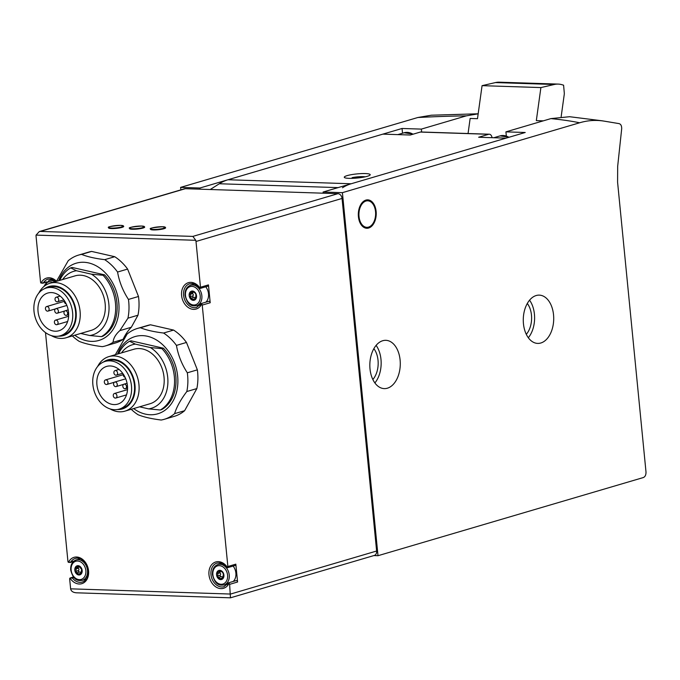 <?xml version="1.0" encoding="UTF-8"?>
<svg xmlns="http://www.w3.org/2000/svg" width="680" height="680" viewBox="0 0 680 680"><rect width="100%" height="100%" fill="white"/><g stroke="black" fill="none" stroke-linecap="round" stroke-linejoin="round"><path stroke-width="1.02" d="M127.534 388.977A19.652 14.943 73.6 0 1 127.024 388.212M123.063 374.756A19.652 14.943 73.6 0 1 123.071 373.83M96.917 384.778A19.652 14.943 73.6 0 1 106.624 366.418A19.652 14.943 73.6 0 1 126.514 381.046A19.652 14.943 73.6 0 1 117.725 404.124A19.652 14.943 73.6 0 1 96.917 384.778M68.663 315.605A19.652 14.943 73.6 0 1 68.153 314.84M64.192 301.385A19.652 14.943 73.6 0 1 64.201 300.466M38.046 311.406A19.652 14.943 73.6 0 1 47.753 293.046A19.652 14.943 73.6 0 1 67.643 307.683A19.652 14.943 73.6 0 1 58.854 330.76A19.652 14.943 73.6 0 1 38.046 311.406M121.49 352.903A33.158 25.211 73.6 0 1 135.303 344.105L150.314 347.531A33.158 25.211 73.6 0 1 167.9 382.415A33.158 25.211 73.6 0 1 148.648 408.884L139.604 406.819M97.622 366.512A28.415 21.607 73.6 0 1 108.868 356.618L133.943 349.231A28.415 21.607 73.6 0 1 162.707 370.387A28.415 21.607 73.6 0 1 150.008 403.75L124.924 411.145A28.415 21.607 73.6 0 1 110.118 408.926M118.618 353.753A37.893 28.815 73.6 0 1 129.574 341.25L135.303 344.105M150.314 347.531L161.951 348.653A37.893 28.815 73.6 0 1 160.284 409.998L148.648 408.884M161.951 348.653L163.421 348.211A37.893 28.815 73.6 0 1 161.755 409.564L160.284 409.998M129.574 341.25L131.053 340.816L163.421 348.211M115.345 354.714L127.075 334.118A47.362 36.014 73.6 0 1 137.445 328.449A47.362 36.014 73.6 0 1 140.445 327.751C146.226 330.089 153.935 331.849 163.574 333.03A47.362 36.014 73.6 0 1 176.443 345.398C178.135 355.138 181.764 364.267 187.331 372.801A47.362 36.014 73.6 0 1 186.821 391.536C180.778 399.508 176.698 406.878 174.581 413.652A47.362 36.014 73.6 0 1 164.212 419.322A47.362 36.014 73.6 0 1 161.211 420.027C151.53 418.829 143.82 417.07 138.082 414.74A47.362 36.014 73.6 0 1 131.223 409.292M117.572 354.059A40.256 30.617 73.6 0 1 159.103 341.751A40.256 30.617 73.6 0 1 175.202 396.398A40.256 30.617 73.6 0 1 133.629 408.578M140.445 327.751L150.484 324.793A47.362 36.014 73.6 0 0 147.475 325.499L137.445 328.449M163.574 333.03L173.604 330.08A47.362 36.014 73.6 0 1 186.473 342.448L176.443 345.398M187.331 372.801L197.362 369.852A47.362 36.014 73.6 0 1 196.851 388.586L186.821 391.536M174.581 413.652L184.62 410.703A47.362 36.014 73.6 0 1 174.242 416.364L164.212 419.322M62.62 279.531A33.158 25.211 73.6 0 1 76.432 270.733L91.443 274.168A33.158 25.211 73.6 0 1 109.029 309.051A33.158 25.211 73.6 0 1 89.777 335.521L80.733 333.447M38.752 293.148A28.415 21.607 73.6 0 1 49.997 283.254L75.072 275.868A28.415 21.607 73.6 0 1 103.836 297.015A28.415 21.607 73.6 0 1 91.137 330.387L66.053 337.773A28.415 21.607 73.6 0 1 51.246 335.554M59.747 280.381A37.893 28.815 73.6 0 1 70.703 267.877L76.432 270.733M91.443 274.168L103.079 275.281A37.893 28.815 73.6 0 1 101.413 336.634L89.777 335.521M103.079 275.281L104.55 274.848A37.893 28.815 73.6 0 1 102.884 336.2L101.413 336.634M70.703 267.877L72.182 267.444L104.55 274.848M56.474 281.341L68.204 260.746A47.362 36.014 73.6 0 1 78.574 255.085A47.362 36.014 73.6 0 1 81.575 254.379C87.354 256.725 95.064 258.485 104.703 259.666A47.362 36.014 73.6 0 1 117.572 272.034C119.263 281.767 122.893 290.904 128.46 299.438A47.362 36.014 73.6 0 1 127.95 318.172L119.825 330.642C115.643 334.39 113.39 338.274 113.067 342.295A47.362 36.014 73.6 0 1 105.341 345.95A47.362 36.014 73.6 0 1 102.34 346.655C92.659 345.466 84.949 343.697 79.212 341.368A47.362 36.014 73.6 0 1 72.352 335.92M58.701 280.687A40.256 30.617 73.6 0 1 100.232 268.387A40.256 30.617 73.6 0 1 116.331 323.034A40.256 30.617 73.6 0 1 74.758 335.206M81.575 254.379L91.613 251.422A47.362 36.014 73.6 0 0 88.604 252.127L78.574 255.085M104.703 259.666L114.733 256.708A47.362 36.014 73.6 0 1 127.602 269.076L117.572 272.034M128.46 299.438L138.49 296.48A47.362 36.014 73.6 0 1 137.981 315.214L127.95 318.172M137.981 315.214L131.325 327.25A54.468 41.42 -106.4 0 0 123.106 339.346A47.362 36.014 73.6 0 1 115.37 343L105.341 345.95M123.106 339.346L113.067 342.295M505.92 131.861L550.91 118.609L569.602 116.713L602.336 120.828A298.019 47.149 174.4 0 1 604.069 121.125L619.072 123.615C620.899 124.159 621.766 125.902 621.682 128.851L617.669 166.337L617.585 182.197L646 471.971C646.051 474.929 645.159 476.79 643.322 477.555L378.003 555.704L342.405 192.661L323.102 192.032L525.223 132.489L505.92 131.861L506.319 135.949M45.501 332.588L67.923 561.289A1.419 1.079 -106.4 0 0 68.451 562.394L70.831 562.012A12.316 9.367 73.6 0 1 75.31 558.442C86.657 555.144 93.602 578.663 82.263 582.063A12.316 9.367 73.6 0 1 72.403 578.025L69.989 578.068A1.419 1.079 -106.4 0 0 69.674 579.148L70.627 588.837C71.094 591.192 73.007 592.518 76.347 592.798L230.46 597.813L229.619 584.358A1.419 1.079 -106.4 0 0 229.092 583.253L228.48 583.108L229.092 583.253A13.736 10.446 73.6 0 1 213.52 584.962A13.736 10.446 73.6 0 1 211.548 564.842A13.736 10.446 73.6 0 1 227.553 567.579A1.419 1.079 -106.4 0 0 227.868 566.5L202.232 305.091A1.419 1.079 -106.4 0 0 201.714 303.986L201.101 303.841L201.714 303.986A13.736 10.446 73.6 0 1 186.133 305.694A13.736 10.446 73.6 0 1 184.161 285.575A13.736 10.446 73.6 0 1 200.175 288.311A1.419 1.079 -106.4 0 0 200.481 287.232L195.993 241.468A4.734 3.604 -106.4 0 0 195.763 240.303L36.057 235.101A4.734 3.604 -106.4 0 0 36.057 236.257L40.545 282.022A1.419 1.079 -106.4 0 0 41.063 283.126L43.452 282.744A12.316 9.367 73.6 0 1 47.923 279.174L51.425 279.089L55.87 281.52M173.604 330.08L150.484 324.793M197.362 369.852L186.473 342.448M184.62 410.703L196.851 388.586M114.733 256.708L91.613 251.422M138.49 296.48L127.602 269.076M73.448 576.912L69.989 578.068A13.736 10.446 73.6 0 0 85.995 580.805A13.736 10.446 73.6 0 0 84.022 560.685A13.736 10.446 73.6 0 0 68.451 562.394M227.248 567.8L235.127 565.479A1.419 1.079 -106.4 0 0 235.832 564.154L237.583 582.012A1.419 1.079 -106.4 0 0 236.079 580.61L228.48 582.845M230.46 597.813L374.289 555.45A4.734 3.604 -106.4 0 0 376.626 551.021L342.057 198.45A4.734 3.604 -106.4 0 0 337.926 193.672L185.334 188.7A4.734 3.604 -106.4 0 0 184.458 188.81L39.423 231.531M199.869 288.532L207.748 286.212A1.419 1.079 -106.4 0 0 208.454 284.886L210.205 302.745A1.419 1.079 -106.4 0 0 208.701 301.342L201.101 303.577M226.907 567.103L227.553 567.579L226.907 567.103M199.529 287.835L200.175 288.311L199.529 287.835M478.176 113.79L431.273 115.218L417.851 117.504A262.412 41.514 174.4 0 1 466.344 115.855L421.353 129.106L402.05 128.477L199.929 188.011L180.625 187.382L180.871 189.864M417.851 117.504L180.625 187.382M466.344 115.855L478.176 113.823M421.353 129.106L421.642 132.005M402.517 133.229L402.05 128.477M199.929 188.011L200.047 189.176M604.069 121.125C595.901 119.816 587.75 120.369 579.632 122.782L342.405 192.661M523.447 323.705A24.157 15.215 -88.1 0 1 539.283 295.128A24.157 15.215 -88.1 0 1 553.698 319.762A24.157 15.215 -88.1 0 1 537.71 343.409A24.157 15.215 -88.1 0 1 523.447 323.705M370.005 368.9A24.157 15.215 -88.1 0 1 385.841 340.323A24.157 15.215 -88.1 0 1 400.265 364.964A24.157 15.215 -88.1 0 1 384.268 388.611A24.157 15.215 -88.1 0 1 370.005 368.9M376.125 211.454A14.212 8.95 91.9 0 0 367.736 199.861A14.212 8.95 91.9 0 0 358.326 213.775A14.212 8.95 91.9 0 0 366.809 228.268A14.212 8.95 91.9 0 0 376.125 211.454M36.057 235.101L39.295 231.565L40.273 231.429L192.865 236.402L195.763 240.303M373.864 555.568L378.003 555.704M165.589 227.579L165.606 227.808A7.582 1.198 174.4 0 1 158.185 229.738A7.582 1.198 174.4 0 1 150.526 229.287L150.501 229.058A7.582 1.198 174.4 0 0 158.159 229.508A7.582 1.198 174.4 0 0 165.589 227.579L162.622 226.729A7.344 1.165 174.4 0 1 160.667 228.913A7.344 1.165 174.4 0 1 150.798 228.599A7.344 1.165 174.4 0 1 162.596 226.737C153.017 227.528 148.971 228.301 150.501 229.058M123.675 226.21L123.692 226.44A7.582 1.198 174.4 0 1 116.271 228.378A7.582 1.198 174.4 0 1 108.613 227.919L108.587 227.69A7.582 1.198 174.4 0 0 116.246 228.14A7.582 1.198 174.4 0 0 123.675 226.21L120.708 225.369A7.344 1.165 174.4 0 1 118.754 227.553A7.344 1.165 174.4 0 1 108.885 227.23A7.344 1.165 174.4 0 1 120.683 225.369C111.103 226.159 107.058 226.933 108.587 227.69M144.627 226.891L144.653 227.128A7.582 1.198 174.4 0 1 137.224 229.058A7.582 1.198 174.4 0 1 129.566 228.607L129.548 228.37A7.582 1.198 174.4 0 0 137.207 228.828A7.582 1.198 174.4 0 0 144.627 226.891L141.669 226.049A7.344 1.165 174.4 0 1 139.714 228.233A7.344 1.165 174.4 0 1 129.846 227.91A7.344 1.165 174.4 0 1 141.635 226.049C132.056 226.848 128.019 227.621 129.548 228.37M323.212 193.196L323.102 192.032M376.108 345.38A24.157 15.215 -88.1 0 1 374.884 382.933M373.864 348.661A19.422 12.232 -88.1 0 1 372.852 379.508M529.55 300.177A24.157 15.215 -88.1 0 1 528.326 337.73M527.298 303.467A19.422 12.232 -88.1 0 1 526.294 334.313M199.793 305.397A12.316 9.367 73.6 0 1 198.738 305.065M192.712 284.623A12.316 9.367 73.6 0 1 193.426 283.773M205.76 286.798A10.659 8.1 73.6 0 1 205.904 302.166M189.176 295.57A4.734 3.604 73.6 0 1 192.941 291.108A4.734 3.604 73.6 0 1 196.494 297.168A4.734 3.604 73.6 0 1 192.755 300.279A4.734 3.604 73.6 0 1 189.176 295.57M192.491 292.57A0.909 0.697 -106.4 0 0 192.746 293.582A1.598 1.216 -106.4 0 1 192.975 295.868L190.281 296.659L190.595 292.893L190.102 292.918M190.281 296.659L191.08 298.205M194.429 298.902L192.788 299.387L191.114 298.188L193.859 297.381A1.598 1.216 -106.4 0 0 193.808 297.398L191.25 298.154M192.788 299.387L193.519 300.126L195.151 298.248M195.619 298.341L195.933 294.567L195.109 293.029L193.426 291.848L192.049 291.805L192.312 291.219M190.595 292.893L193.103 291.49M227.179 584.664A12.316 9.367 73.6 0 1 226.117 584.332M220.099 563.89A12.316 9.367 73.6 0 1 220.804 563.04M233.138 566.066A10.659 8.1 73.6 0 1 233.282 581.434M216.554 574.838A4.734 3.604 73.6 0 1 220.328 570.375A4.734 3.604 73.6 0 1 223.881 576.436A4.734 3.604 73.6 0 1 220.142 579.547A4.734 3.604 73.6 0 1 216.554 574.838M219.87 571.837A0.909 0.697 -106.4 0 0 220.133 572.849A1.598 1.216 -106.4 0 1 220.354 575.135L217.659 575.926L217.982 572.16L217.489 572.186M217.659 575.926L218.458 577.473M221.807 578.17L220.175 578.654L218.501 577.456L221.246 576.649A1.598 1.216 -106.4 0 0 221.196 576.665L218.628 577.422M220.175 578.654L220.906 579.394L222.53 577.515M222.998 577.609L223.312 573.835L222.479 572.305L220.804 571.115L219.427 571.072L219.691 570.486M220.481 570.758L217.982 572.16L221.085 571.481M50.974 279.999A12.316 9.367 73.6 0 1 51.68 279.149M78.353 559.266A12.316 9.367 73.6 0 1 79.067 558.416M85.433 580.048A12.316 9.367 73.6 0 1 84.379 579.717M74.817 570.222A4.734 3.604 73.6 0 1 77.495 565.717A4.734 3.604 73.6 0 1 81.872 569.092A4.734 3.604 73.6 0 1 79.484 574.957A4.734 3.604 73.6 0 1 74.817 570.222M78.132 567.213A0.909 0.697 -106.4 0 0 78.395 568.233A1.598 1.216 -106.4 0 1 78.616 570.512L75.922 571.31L76.236 567.537L75.743 567.562M75.922 571.31L76.721 572.849M80.07 573.546L78.429 574.031L76.763 572.84L79.501 572.033A1.598 1.216 -106.4 0 0 79.45 572.05L76.891 572.798M78.429 574.031L79.169 574.77L80.792 572.891L81.864 572.577M81.26 572.985L81.575 569.219L79.067 566.491L77.69 566.448L77.953 565.862M76.236 567.537L78.744 566.142M195.321 298.188A1.598 1.216 -106.4 0 0 193.859 297.381M192.975 295.868A0.909 0.697 -106.4 0 0 193.732 297.423M80.962 572.84A1.598 1.216 -106.4 0 0 79.501 572.033M78.616 570.512A0.909 0.697 -106.4 0 0 79.373 572.067M222.708 577.456A1.598 1.216 -106.4 0 0 221.246 576.649M220.354 575.135A0.909 0.697 -106.4 0 0 221.111 576.691M34 311.278A24.863 18.912 73.6 0 1 46.274 288.048A24.863 18.912 73.6 0 1 71.442 306.561A24.863 18.912 73.6 0 1 60.333 335.758A24.863 18.912 73.6 0 1 34 311.278M46.274 288.048L49.223 287.181A24.863 18.912 73.6 0 1 74.392 305.694A24.863 18.912 73.6 0 1 63.282 334.892L60.333 335.758M44.557 288.677A25.576 19.448 73.6 0 1 74.91 305.541A25.576 19.448 73.6 0 1 58.54 336.158M49.997 283.254A28.415 21.607 73.6 0 1 78.752 304.411A28.415 21.607 73.6 0 1 66.053 337.773M131.325 327.25L119.825 330.642M92.871 384.642A24.863 18.912 73.6 0 1 105.145 361.42A24.863 18.912 73.6 0 1 130.314 379.933A24.863 18.912 73.6 0 1 119.204 409.122A24.863 18.912 73.6 0 1 92.871 384.642M105.145 361.42L108.094 360.553A24.863 18.912 73.6 0 1 133.263 379.058A24.863 18.912 73.6 0 1 122.154 408.255L119.204 409.122M103.428 362.049A25.576 19.448 73.6 0 1 133.781 378.904A25.576 19.448 73.6 0 1 117.41 409.53M108.868 356.618A28.415 21.607 73.6 0 1 137.624 377.774A28.415 21.607 73.6 0 1 124.924 411.145M54.715 310.887A2.372 1.802 -106.4 0 0 57.222 313.216A2.372 1.802 -106.4 0 0 58.386 311.006A2.372 1.802 -106.4 0 0 55.879 308.677A2.372 1.802 -106.4 0 0 54.715 310.887M55.02 299.438A2.372 1.802 -106.4 0 0 57.528 301.775A2.372 1.802 -106.4 0 0 58.701 299.565A2.372 1.802 -106.4 0 0 56.194 297.228A2.372 1.802 -106.4 0 0 55.02 299.438M45.45 308.771A2.372 1.802 -106.4 0 0 47.957 311.1A2.372 1.802 -106.4 0 0 49.13 308.89A2.372 1.802 -106.4 0 0 46.623 306.561A2.372 1.802 -106.4 0 0 45.45 308.771M54.4 322.337A2.372 1.802 -106.4 0 0 56.907 324.666A2.372 1.802 -106.4 0 0 58.08 322.456A2.372 1.802 -106.4 0 0 55.565 320.118A2.372 1.802 -106.4 0 0 54.4 322.337M63.971 313.004A2.372 1.802 -106.4 0 0 66.478 315.333A2.372 1.802 -106.4 0 0 67.643 313.123A2.372 1.802 -106.4 0 0 65.135 310.794A2.372 1.802 -106.4 0 0 63.971 313.004M113.585 384.26A2.372 1.802 -106.4 0 0 116.093 386.589A2.372 1.802 -106.4 0 0 117.257 384.378A2.372 1.802 -106.4 0 0 114.75 382.041A2.372 1.802 -106.4 0 0 113.585 384.26M113.892 372.81A2.372 1.802 -106.4 0 0 116.399 375.139A2.372 1.802 -106.4 0 0 117.572 372.929A2.372 1.802 -106.4 0 0 115.064 370.6A2.372 1.802 -106.4 0 0 113.892 372.81M104.32 382.143A2.372 1.802 -106.4 0 0 106.828 384.472A2.372 1.802 -106.4 0 0 108.001 382.262A2.372 1.802 -106.4 0 0 105.493 379.925A2.372 1.802 -106.4 0 0 104.32 382.143M113.271 395.7A2.372 1.802 -106.4 0 0 115.779 398.038A2.372 1.802 -106.4 0 0 116.951 395.82A2.372 1.802 -106.4 0 0 114.435 393.49A2.372 1.802 -106.4 0 0 113.271 395.7M122.842 386.376A2.372 1.802 -106.4 0 0 125.349 388.705A2.372 1.802 -106.4 0 0 126.514 386.495A2.372 1.802 -106.4 0 0 124.006 384.157A2.372 1.802 -106.4 0 0 122.842 386.376M64.362 300.688A2.372 1.802 -106.4 0 0 66.189 303.892M123.233 374.059A2.372 1.802 -106.4 0 0 125.06 377.255M420.3 132.065A4.734 2.983 -88.1 0 1 420.911 131.988L489.294 134.215A4.734 2.983 91.9 0 0 488.69 134.292L420.3 132.065L410.269 135.022L382.874 134.13L227.996 179.749A71.043 44.752 91.9 0 0 219.308 183.753L210.239 189.507M492.048 137.683A4.734 2.983 91.9 0 0 489.294 134.215M365.355 173.57A13.022 2.057 174.4 0 1 370.2 174.683A13.022 2.057 174.4 0 1 357.442 178.007A13.022 2.057 174.4 0 1 344.275 177.233A13.022 2.057 174.4 0 1 351.543 174.641A13.022 2.057 174.4 0 1 365.355 173.57M488.69 134.292L478.652 137.249L506.048 138.142L351.161 183.761A71.043 44.752 91.9 0 0 342.482 187.765M359.014 216.504A13.26 8.355 -88.1 0 1 364.301 201.824A13.26 8.355 -88.1 0 1 374.298 206.533A13.26 8.355 -88.1 0 1 373.796 222.046A13.26 8.355 -88.1 0 1 365.109 226.975A13.26 8.355 -88.1 0 1 359.014 216.504M367.37 199.861A14.212 8.95 -88.1 0 1 374.068 205.972L374.298 206.533M373.796 222.046L373.524 222.589A14.212 8.95 -88.1 0 1 366.444 228.242M358.921 177.854L352.206 177.633L351.671 178.364M352.206 177.633A9.002 1.428 174.4 0 1 365.219 176.826M468.061 133.518L470.144 118.456L477.496 118.694L482.069 85.663L540.898 87.576L536.325 120.615L543.328 120.844M540.898 87.576L554.242 84.49A37.893 23.868 -88.1 0 1 558.195 84.099A37.893 23.868 -88.1 0 1 562.113 84.745L563.592 85.195L564.273 92.82A4.734 2.983 -88.1 0 1 564.238 94.503L561.162 116.68M558.195 84.099L499.366 82.186A37.893 23.868 91.9 0 0 495.414 82.578L482.069 85.663M41.063 283.126A13.736 10.446 73.6 0 1 56.499 281.274M376.626 551.021L230.562 594.048L70.627 588.837M235.832 564.154L227.868 566.5M237.583 582.012L229.619 584.358M342.057 198.45L195.993 241.468M208.454 284.886L200.481 287.232M210.205 302.745L202.232 305.091M228.446 582.879L224.009 586.687A12.316 9.367 73.6 0 1 211.54 577.515A12.316 9.367 73.6 0 1 217.047 563.057C221.289 563.074 220.753 561.357 227.001 567.723M201.059 303.611L196.622 307.42A12.316 9.367 73.6 0 1 184.161 298.248A12.316 9.367 73.6 0 1 189.66 283.789C193.91 283.806 193.375 282.089 199.614 288.456M550.91 118.609A262.412 41.514 174.4 0 1 579.632 122.782M337.926 193.672L192.865 236.402M185.334 188.7L40.273 231.429M194.446 284.113L190.578 285.251A10.659 8.1 73.6 0 1 201.356 293.182A10.659 8.1 73.6 0 1 196.596 305.694L200.472 304.555M185.495 295.451A9.469 7.2 73.6 0 1 195.738 287.75A9.469 7.2 73.6 0 1 197.319 303.875A9.469 7.2 73.6 0 1 185.495 295.451M221.833 563.38L217.957 564.519A10.659 8.1 73.6 0 1 228.744 572.45A10.659 8.1 73.6 0 1 223.983 584.962L227.851 583.822M212.874 574.719A9.469 7.2 73.6 0 1 223.117 567.018A9.469 7.2 73.6 0 1 224.698 583.142A9.469 7.2 73.6 0 1 212.874 574.719M46.512 281.843L43.452 282.744M52.708 279.488L48.833 280.627A10.659 8.1 73.6 0 1 54.918 281.8M44.276 286.238A9.469 7.2 73.6 0 1 52.802 282.421M73.992 577.549L72.403 578.025M73.899 561.111L70.831 562.012M80.096 558.756L76.219 559.895A10.659 8.1 73.6 0 1 86.997 567.834A10.659 8.1 73.6 0 1 82.237 580.346L86.114 579.207M71.136 570.104A9.469 7.2 73.6 0 1 81.379 562.394A9.469 7.2 73.6 0 1 82.96 578.519A9.469 7.2 73.6 0 1 71.136 570.104M192.746 293.582L190.06 294.38M78.395 568.233L75.701 569.024M220.133 572.849L217.439 573.648M351.161 183.761L227.996 179.749M338.07 187.62L219.308 183.753M508.904 137.3A16.575 12.605 -106.4 0 0 500.072 135.889L509.201 137.207M413.006 134.215A16.575 12.605 -106.4 0 0 404.107 132.761L413.304 134.121M554.242 84.49L495.414 82.578M602.336 120.828L610.529 122.188M190.578 285.251C186.66 286.731 184.824 290.096 185.054 295.35C188.045 306.774 193.01 306.068 196.596 305.694M217.957 564.519C214.047 565.99 212.202 569.364 212.441 574.617C215.432 586.041 220.388 585.336 223.983 584.962M48.833 280.627L43.537 286.85M76.219 559.895C72.301 561.374 70.465 564.74 70.695 570.001C73.686 581.417 78.65 580.72 82.237 580.346M46.061 282.234L42.534 283.279M73.44 561.501L69.921 562.547M193.698 292.213L191.445 292.876M196.222 297.925L195.151 298.24M79.339 566.856L77.087 567.519M223.601 577.192L222.53 577.507M57.222 313.216L64.685 311.015M55.879 308.677L66.87 305.439M57.528 301.775L63.818 299.923M56.194 297.228L60.137 296.063M47.957 311.1L55.428 308.907M46.623 306.561L64.303 301.35M56.907 324.666L67.634 321.504M55.565 320.118L68.629 316.276M66.478 315.333L68.68 314.687M65.135 310.794L68.187 309.893M116.093 386.589L123.556 384.387M114.75 382.041L125.74 378.811M116.399 375.139L122.689 373.295M115.064 370.6L119.008 369.435M106.828 384.472L114.299 382.271M105.493 379.925L123.173 374.723M115.779 398.038L126.506 394.876M114.435 393.49L127.5 389.64M125.349 388.705L127.551 388.059M124.006 384.157L127.058 383.265M500.072 135.889L493.782 137.743M404.107 132.761L397.817 134.614"/></g></svg>
